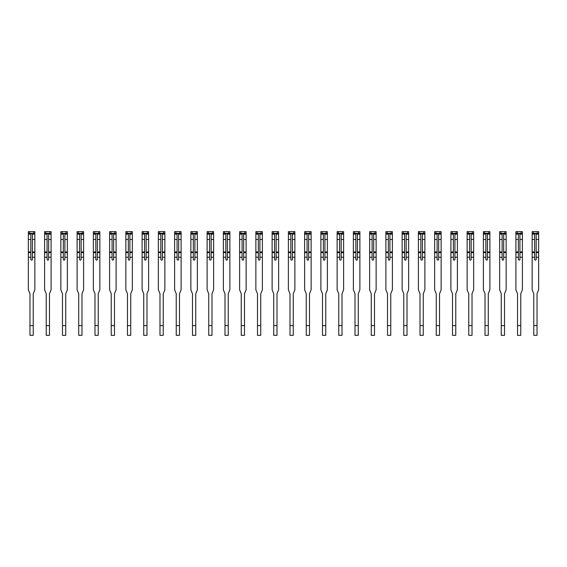 <?xml version="1.0" encoding="UTF-8"?>
<svg xmlns="http://www.w3.org/2000/svg" width="567" height="567" viewBox="0 0 567 567"><rect width="100%" height="100%" fill="white"/><g stroke="black" fill="none" stroke-linecap="round" stroke-linejoin="round"><path stroke-width="0.85" d="M32.383 259.353A0.78 0.78 0 0 1 31.603 260.133A0.78 0.78 0 0 1 30.824 259.353L30.824 251.932L28.35 251.932L28.35 289.772L29.973 293.798L29.973 325.593L33.226 325.593L33.226 293.798L34.849 289.772L34.849 257.241L32.383 257.241L32.383 259.353M29.647 231.655L29.647 233.349L28.35 233.349L28.35 231.655L34.821 231.655L34.849 257.241M28.35 233.349L28.35 251.932M29.647 233.349L33.552 233.349L33.552 231.655M34.849 233.349L33.552 233.349M34.849 251.932L32.383 251.932L32.383 233.689L30.824 233.689L30.824 251.932M32.383 251.932L32.383 257.241M29.973 325.593L29.973 335.345L33.226 335.345L33.226 325.593M48.634 259.353A0.78 0.78 0 0 1 47.855 260.133A0.78 0.78 0 0 1 47.075 259.353L47.075 251.932L44.602 251.932L44.602 289.772L46.225 293.798L46.225 325.593L49.478 325.593L49.478 293.798L51.101 289.772L51.101 257.241L48.634 257.241L48.634 259.353M45.899 231.655L45.899 233.349L44.602 233.349L44.602 231.655L51.101 231.655L51.101 257.241M44.602 233.349L44.602 251.932M45.899 233.349L49.804 233.349L49.804 231.655M51.101 233.349L49.804 233.349M51.101 251.932L48.634 251.932L48.634 233.689L47.075 233.689L47.075 251.932M48.634 251.932L48.634 257.241M46.225 325.593L46.225 335.345L49.478 335.345L49.478 325.593M64.886 259.353A0.78 0.78 0 0 1 64.106 260.133A0.78 0.78 0 0 1 63.327 259.353L63.327 251.932L60.853 251.932L60.853 289.772L62.476 293.798L62.476 325.593L65.729 325.593L65.729 293.798L67.353 289.772L67.353 257.241L64.886 257.241L64.886 259.353M62.15 231.655L62.15 233.349L60.853 233.349L60.853 231.655L67.353 231.655L67.353 257.241M60.853 233.349L60.853 251.932M62.15 233.349L66.055 233.349L66.055 231.655M67.353 233.349L66.055 233.349M67.353 251.932L64.886 251.932L64.886 233.689L63.327 233.689L63.327 251.932M64.886 251.932L64.886 257.241M62.476 325.593L62.476 335.345L65.729 335.345L65.729 325.593M81.138 259.353A0.78 0.78 0 0 1 80.358 260.133A0.78 0.78 0 0 1 79.578 259.353L79.578 251.932L77.105 251.932L77.105 289.772L78.728 293.798L78.728 325.593L81.981 325.593L81.981 293.798L83.604 289.772L83.604 257.241L81.138 257.241L81.138 259.353M78.402 231.655L78.402 233.349L77.105 233.349L77.105 231.655L83.604 231.655L83.604 257.241M77.105 233.349L77.105 251.932M78.402 233.349L82.307 233.349L82.307 231.655M83.604 233.349L82.307 233.349M83.604 251.932L81.138 251.932L81.138 233.689L79.578 233.689L79.578 251.932M81.138 251.932L81.138 257.241M78.728 325.593L78.728 335.345L81.981 335.345L81.981 325.593M97.389 259.353A0.78 0.78 0 0 1 96.61 260.133A0.78 0.78 0 0 1 95.83 259.353L95.83 251.932L93.357 251.932L93.357 289.772L94.98 293.798L94.98 325.593L98.233 325.593L98.233 293.798L99.856 289.772L99.856 257.241L97.389 257.241L97.389 259.353M94.654 231.655L94.654 233.349L93.357 233.349L93.357 231.655L99.856 231.655L99.856 257.241M93.357 233.349L93.357 251.932M94.654 233.349L98.559 233.349L98.559 231.655M99.856 233.349L98.559 233.349M99.856 251.932L97.389 251.932L97.389 233.689L95.83 233.689L95.83 251.932M97.389 251.932L97.389 257.241M94.98 325.593L94.98 335.345L98.233 335.345L98.233 325.593M113.641 259.353A0.78 0.78 0 0 1 112.861 260.133A0.78 0.78 0 0 1 112.082 259.353L112.082 251.932L109.608 251.932L109.608 289.772L111.231 293.798L111.231 325.593L114.484 325.593L114.484 293.798L116.107 289.772L116.107 257.241L113.641 257.241L113.641 259.353M110.905 231.655L110.905 233.349L109.608 233.349L109.608 231.655L116.079 231.655L116.107 257.241M109.608 233.349L109.608 251.932M110.905 233.349L114.81 233.349L114.81 231.655M116.107 233.349L114.81 233.349M116.107 251.932L113.641 251.932L113.641 233.689L112.082 233.689L112.082 251.932M113.641 251.932L113.641 257.241M111.231 325.593L111.231 335.345L114.484 335.345L114.484 325.593M129.893 259.353A0.78 0.78 0 0 1 129.113 260.133A0.78 0.78 0 0 1 128.326 259.353L128.326 251.932L125.86 251.932L125.86 289.772L127.483 293.798L127.483 325.593L130.736 325.593L130.736 293.798L132.359 289.772L132.359 257.241L129.893 257.241L129.893 259.353M127.157 231.655L127.157 233.349L125.86 233.349L125.86 231.655L132.359 231.655L132.359 257.241M125.86 233.349L125.86 251.932M127.157 233.349L131.062 233.349L131.062 231.655M132.359 233.349L131.062 233.349M132.359 251.932L129.893 251.932L129.893 233.689L128.326 233.689L128.326 251.932M129.893 251.932L129.893 257.241M127.483 325.593L127.483 335.345L130.736 335.345L130.736 325.593M146.144 259.353A0.78 0.78 0 0 1 145.365 260.133A0.78 0.78 0 0 1 144.578 259.353L144.578 251.932L142.111 251.932L142.111 289.772L143.734 293.798L143.734 325.593L146.988 325.593L146.988 293.798L148.611 289.772L148.611 257.241L146.144 257.241L146.144 259.353M143.408 231.655L143.408 233.349L142.111 233.349L142.111 231.655L148.611 231.655L148.611 257.241M142.111 233.349L142.111 251.932M143.408 233.349L147.314 233.349L147.314 231.655M148.611 233.349L147.314 233.349M148.611 251.932L146.144 251.932L146.144 233.689L144.578 233.689L144.578 251.932M146.144 251.932L146.144 257.241M143.734 325.593L143.734 335.345L146.988 335.345L146.988 325.593M162.396 259.353A0.78 0.78 0 0 1 161.616 260.133A0.78 0.78 0 0 1 160.83 259.353L160.83 251.932L158.363 251.932L158.363 289.772L159.986 293.798L159.986 325.593L163.239 325.593L163.239 293.798L164.862 289.772L164.862 257.241L162.396 257.241L162.396 259.353M159.66 231.655L159.66 233.349L158.363 233.349L158.363 231.655L164.862 231.655L164.862 257.241M158.363 233.349L158.363 251.932M159.66 233.349L163.565 233.349L163.565 231.655M164.862 233.349L163.565 233.349M164.862 251.932L162.396 251.932L162.396 233.689L160.83 233.689L160.83 251.932M162.396 251.932L162.396 257.241M159.986 325.593L159.986 335.345L163.239 335.345L163.239 325.593M178.648 259.353A0.78 0.78 0 0 1 177.868 260.133A0.78 0.78 0 0 1 177.081 259.353L177.081 251.932L174.615 251.932L174.615 289.772L176.238 293.798L176.238 325.593L179.491 325.593L179.491 293.798L181.114 289.772L181.114 257.241L178.648 257.241L178.648 259.353M175.912 231.655L175.912 233.349L174.615 233.349L174.615 231.655L181.114 231.655L181.114 257.241M174.615 233.349L174.615 251.932M175.912 233.349L179.817 233.349L179.817 231.655M181.114 233.349L179.817 233.349M181.114 251.932L178.648 251.932L178.648 233.689L177.081 233.689L177.081 251.932M178.648 251.932L178.648 257.241M176.238 325.593L176.238 335.345L179.491 335.345L179.491 325.593M194.899 259.353A0.78 0.78 0 0 1 194.12 260.133A0.78 0.78 0 0 1 193.333 259.353L193.333 251.932L190.866 251.932L190.866 289.772L192.489 293.798L192.489 325.593L195.743 325.593L195.743 293.798L197.366 289.772L197.366 257.241L194.899 257.241L194.899 259.353M192.163 231.655L192.163 233.349L190.866 233.349L190.866 231.655L197.337 231.655L197.366 257.241M190.866 233.349L190.866 251.932M192.163 233.349L196.069 233.349L196.069 231.655M197.366 233.349L196.069 233.349M197.366 251.932L194.899 251.932L194.899 233.689L193.333 233.689L193.333 251.932M194.899 251.932L194.899 257.241M192.489 325.593L192.489 335.345L195.743 335.345L195.743 325.593M211.151 259.353A0.78 0.78 0 0 1 210.371 260.133A0.78 0.78 0 0 1 209.584 259.353L209.584 251.932L207.118 251.932L207.118 289.772L208.741 293.798L208.741 325.593L211.994 325.593L211.994 293.798L213.617 289.772L213.617 257.241L211.151 257.241L211.151 259.353M208.415 231.655L208.415 233.349L207.118 233.349L207.118 231.655L213.617 231.655L213.617 257.241M207.118 233.349L207.118 251.932M208.415 233.349L212.32 233.349L212.32 231.655M213.617 233.349L212.32 233.349M213.617 251.932L211.151 251.932L211.151 233.689L209.584 233.689L209.584 251.932M211.151 251.932L211.151 257.241M208.741 325.593L208.741 335.345L211.994 335.345L211.994 325.593M227.402 259.353A0.78 0.78 0 0 1 226.623 260.133A0.78 0.78 0 0 1 225.836 259.353L225.836 251.932L223.37 251.932L223.37 289.772L224.993 293.798L224.993 325.593L228.246 325.593L228.246 293.798L229.869 289.772L229.869 257.241L227.402 257.241L227.402 259.353M224.667 231.655L224.667 233.349L223.37 233.349L223.37 231.655L229.869 231.655L229.869 257.241M223.37 233.349L223.37 251.932M224.667 233.349L228.572 233.349L228.572 231.655M229.869 233.349L228.572 233.349M229.869 251.932L227.402 251.932L227.402 233.689L225.836 233.689L225.836 251.932M227.402 251.932L227.402 257.241M224.993 325.593L224.993 335.345L228.246 335.345L228.246 325.593M243.654 259.353A0.78 0.78 0 0 1 242.874 260.133A0.78 0.78 0 0 1 242.088 259.353L242.088 251.932L239.621 251.932L239.621 289.772L241.244 293.798L241.244 325.593L244.497 325.593L244.497 293.798L246.121 289.772L246.121 257.241L243.654 257.241L243.654 259.353M240.918 231.655L240.918 233.349L239.621 233.349L239.621 231.655L246.121 231.655L246.121 257.241M239.621 233.349L239.621 251.932M240.918 233.349L244.824 233.349L244.824 231.655M246.121 233.349L244.824 233.349M246.121 251.932L243.654 251.932L243.654 233.689L242.088 233.689L242.088 251.932M243.654 251.932L243.654 257.241M241.244 325.593L241.244 335.345L244.497 335.345L244.497 325.593M259.906 259.353A0.78 0.78 0 0 1 259.126 260.133A0.78 0.78 0 0 1 258.339 259.353L258.339 251.932L255.873 251.932L255.873 289.772L257.496 293.798L257.496 325.593L260.749 325.593L260.749 293.798L262.372 289.772L262.372 257.241L259.906 257.241L259.906 259.353M257.17 231.655L257.17 233.349L255.873 233.349L255.873 231.655L262.372 231.655L262.372 257.241M255.873 233.349L255.873 251.932M257.17 233.349L261.075 233.349L261.075 231.655M262.372 233.349L261.075 233.349M262.372 251.932L259.906 251.932L259.906 233.689L258.339 233.689L258.339 251.932M259.906 251.932L259.906 257.241M257.496 325.593L257.496 335.345L260.749 335.345L260.749 325.593M276.157 259.353A0.78 0.78 0 0 1 275.378 260.133A0.78 0.78 0 0 1 274.591 259.353L274.591 251.932L272.125 251.932L272.125 289.772L273.748 293.798L273.748 325.593L277.001 325.593L277.001 293.798L278.624 289.772L278.624 257.241L276.157 257.241L276.157 259.353M273.422 231.655L273.422 233.349L272.125 233.349L272.125 231.655L278.595 231.655L278.624 257.241M272.125 233.349L272.125 251.932M273.422 233.349L277.327 233.349L277.327 231.655M278.624 233.349L277.327 233.349M278.624 251.932L276.157 251.932L276.157 233.689L274.591 233.689L274.591 251.932M276.157 251.932L276.157 257.241M273.748 325.593L273.748 335.345L277.001 335.345L277.001 325.593M292.409 259.353A0.78 0.78 0 0 1 291.622 260.133A0.78 0.78 0 0 1 290.843 259.353L290.843 251.932L288.376 251.932L288.376 289.772L289.999 293.798L289.999 325.593L293.252 325.593L293.252 293.798L294.875 289.772L294.875 257.241L292.409 257.241L292.409 259.353M289.673 231.655L289.673 233.349L288.405 233.349L288.376 231.655L294.875 231.655L294.875 257.241M288.405 233.349L288.376 251.932M289.673 233.349L293.578 233.349L293.578 231.655M294.875 233.349L293.578 233.349M294.875 251.932L292.409 251.932L292.409 233.689L290.843 233.689L290.843 251.932M292.409 251.932L292.409 257.241M289.999 325.593L289.999 335.345L293.252 335.345L293.252 325.593M308.661 259.353A0.78 0.78 0 0 1 307.874 260.133A0.78 0.78 0 0 1 307.094 259.353L307.094 251.932L304.628 251.932L304.628 289.772L306.251 293.798L306.251 325.593L309.504 325.593L309.504 293.798L311.127 289.772L311.127 257.241L308.661 257.241L308.661 259.353M305.925 231.655L305.925 233.349L304.628 233.349L304.628 231.655L311.127 231.655L311.127 257.241M304.628 233.349L304.628 251.932M305.925 233.349L309.83 233.349L309.83 231.655M311.127 233.349L309.83 233.349M311.127 251.932L308.661 251.932L308.661 233.689L307.094 233.689L307.094 251.932M308.661 251.932L308.661 257.241M306.251 325.593L306.251 335.345L309.504 335.345L309.504 325.593M324.912 259.353A0.78 0.78 0 0 1 324.126 260.133A0.78 0.78 0 0 1 323.346 259.353L323.346 251.932L320.879 251.932L320.879 289.772L322.503 293.798L322.503 325.593L325.756 325.593L325.756 293.798L327.379 289.772L327.379 257.241L324.912 257.241L324.912 259.353M322.176 231.655L322.176 233.349L320.879 233.349L320.879 231.655L327.379 231.655L327.379 257.241M320.879 233.349L320.879 251.932M322.176 233.349L326.082 233.349L326.082 231.655M327.379 233.349L326.082 233.349M327.379 251.932L324.912 251.932L324.912 233.689L323.346 233.689L323.346 251.932M324.912 251.932L324.912 257.241M322.503 325.593L322.503 335.345L325.756 335.345L325.756 325.593M341.164 259.353A0.78 0.78 0 0 1 340.377 260.133A0.78 0.78 0 0 1 339.598 259.353L339.598 251.932L337.131 251.932L337.131 289.772L338.754 293.798L338.754 325.593L342.007 325.593L342.007 293.798L343.63 289.772L343.63 257.241L341.164 257.241L341.164 259.353M338.428 231.655L338.428 233.349L337.131 233.349L337.131 231.655L343.63 231.655L343.63 257.241M337.131 233.349L337.131 251.932M338.428 233.349L342.333 233.349L342.333 231.655M343.63 233.349L342.333 233.349M343.63 251.932L341.164 251.932L341.164 233.689L339.598 233.689L339.598 251.932M341.164 251.932L341.164 257.241M338.754 325.593L338.754 335.345L342.007 335.345L342.007 325.593M357.416 259.353A0.78 0.78 0 0 1 356.629 260.133A0.78 0.78 0 0 1 355.849 259.353L355.849 251.932L353.383 251.932L353.383 289.772L355.006 293.798L355.006 325.593L358.259 325.593L358.259 293.798L359.882 289.772L359.882 257.241L357.416 257.241L357.416 259.353M354.68 231.655L354.68 233.349L353.383 233.349L353.383 231.655L359.882 231.655L359.882 257.241M353.383 233.349L353.383 251.932M354.68 233.349L358.585 233.349L358.585 231.655M359.882 233.349L358.585 233.349M359.882 251.932L357.416 251.932L357.416 233.689L355.849 233.689L355.849 251.932M357.416 251.932L357.416 257.241M355.006 325.593L355.006 335.345L358.259 335.345L358.259 325.593M373.667 259.353A0.78 0.78 0 0 1 372.88 260.133A0.78 0.78 0 0 1 372.101 259.353L372.101 251.932L369.634 251.932L369.634 289.772L371.257 293.798L371.257 325.593L374.511 325.593L374.511 293.798L376.134 289.772L376.134 257.241L373.667 257.241L373.667 259.353M370.931 231.655L370.931 233.349L369.663 233.349L369.634 231.655L376.134 231.655L376.134 257.241M369.663 233.349L369.634 251.932M370.931 233.349L374.837 233.349L374.837 231.655M376.134 233.349L374.837 233.349M376.134 251.932L373.667 251.932L373.667 233.689L372.101 233.689L372.101 251.932M373.667 251.932L373.667 257.241M371.257 325.593L371.257 335.345L374.511 335.345L374.511 325.593M389.919 259.353A0.78 0.78 0 0 1 389.132 260.133A0.78 0.78 0 0 1 388.352 259.353L388.352 251.932L385.886 251.932L385.886 289.772L387.509 293.798L387.509 325.593L390.762 325.593L390.762 293.798L392.385 289.772L392.385 257.241L389.919 257.241L389.919 259.353M387.183 231.655L387.183 233.349L385.886 233.349L385.886 231.655L392.385 231.655L392.385 257.241M385.886 233.349L385.886 251.932M387.183 233.349L391.088 233.349L391.088 231.655M392.385 233.349L391.088 233.349M392.385 251.932L389.919 251.932L389.919 233.689L388.352 233.689L388.352 251.932M389.919 251.932L389.919 257.241M387.509 325.593L387.509 335.345L390.762 335.345L390.762 325.593M406.17 259.353A0.78 0.78 0 0 1 405.384 260.133A0.78 0.78 0 0 1 404.604 259.353L404.604 251.932L402.138 251.932L402.138 289.772L403.761 293.798L403.761 325.593L407.014 325.593L407.014 293.798L408.637 289.772L408.637 257.241L406.17 257.241L406.17 259.353M403.435 231.655L403.435 233.349L402.138 233.349L402.138 231.655L408.637 231.655L408.637 257.241M402.138 233.349L402.138 251.932M403.435 233.349L407.34 233.349L407.34 231.655M408.637 233.349L407.34 233.349M408.637 251.932L406.17 251.932L406.17 233.689L404.604 233.689L404.604 251.932M406.17 251.932L406.17 257.241M403.761 325.593L403.761 335.345L407.014 335.345L407.014 325.593M422.422 259.353A0.78 0.78 0 0 1 421.635 260.133A0.78 0.78 0 0 1 420.856 259.353L420.856 251.932L418.389 251.932L418.389 289.772L420.012 293.798L420.012 325.593L423.266 325.593L423.266 293.798L424.889 289.772L424.889 257.241L422.422 257.241L422.422 259.353M419.686 231.655L419.686 233.349L418.389 233.349L418.389 231.655L424.889 231.655L424.889 257.241M418.389 233.349L418.389 251.932M419.686 233.349L423.592 233.349L423.592 231.655M424.889 233.349L423.592 233.349M424.889 251.932L422.422 251.932L422.422 233.689L420.856 233.689L420.856 251.932M422.422 251.932L422.422 257.241M420.012 325.593L420.012 335.345L423.266 335.345L423.266 325.593M438.674 259.353A0.78 0.78 0 0 1 437.887 260.133A0.78 0.78 0 0 1 437.107 259.353L437.107 251.932L434.641 251.932L434.641 289.772L436.264 293.798L436.264 325.593L439.517 325.593L439.517 293.798L441.14 289.772L441.14 257.241L438.674 257.241L438.674 259.353M435.938 231.655L435.938 233.349L434.641 233.349L434.641 231.655L441.14 231.655L441.14 257.241M434.641 233.349L434.641 251.932M435.938 233.349L439.843 233.349L439.843 231.655M441.14 233.349L439.843 233.349M441.14 251.932L438.674 251.932L438.674 233.689L437.107 233.689L437.107 251.932M438.674 251.932L438.674 257.241M436.264 325.593L436.264 335.345L439.517 335.345L439.517 325.593M454.918 259.353A0.78 0.78 0 0 1 454.139 260.133A0.78 0.78 0 0 1 453.359 259.353L453.359 251.932L450.893 251.932L450.893 289.772L452.516 293.798L452.516 325.593L455.769 325.593L455.769 293.798L457.392 289.772L457.392 257.241L454.918 257.241L454.918 259.353M452.19 231.655L452.19 233.349L450.921 233.349L450.893 231.655L457.392 231.655L457.392 257.241M450.921 233.349L450.893 251.932M452.19 233.349L456.095 233.349L456.095 231.655M457.392 233.349L456.095 233.349M457.392 251.932L454.918 251.932L454.918 233.689L453.359 233.689L453.359 251.932M454.918 251.932L454.918 257.241M452.516 325.593L452.516 335.345L455.769 335.345L455.769 325.593M471.17 259.353A0.78 0.78 0 0 1 470.39 260.133A0.78 0.78 0 0 1 469.611 259.353L469.611 251.932L467.144 251.932L467.144 289.772L468.767 293.798L468.767 325.593L472.02 325.593L472.02 293.798L473.643 289.772L473.643 257.241L471.17 257.241L471.17 259.353M468.441 231.655L468.441 233.349L467.144 233.349L467.144 231.655L473.643 231.655L473.643 257.241M467.144 233.349L467.144 251.932M468.441 233.349L472.346 233.349L472.346 231.655M473.643 233.349L472.346 233.349M473.643 251.932L471.17 251.932L471.17 233.689L469.611 233.689L469.611 251.932M471.17 251.932L471.17 257.241M468.767 325.593L468.767 335.345L472.02 335.345L472.02 325.593M487.422 259.353A0.78 0.78 0 0 1 486.642 260.133A0.78 0.78 0 0 1 485.862 259.353L485.862 251.932L483.396 251.932L483.396 289.772L485.019 293.798L485.019 325.593L488.272 325.593L488.272 293.798L489.895 289.772L489.895 257.241L487.422 257.241L487.422 259.353M484.693 231.655L484.693 233.349L483.396 233.349L483.396 231.655L489.895 231.655L489.895 257.241M483.396 233.349L483.396 251.932M484.693 233.349L488.598 233.349L488.598 231.655M489.895 233.349L488.598 233.349M489.895 251.932L487.422 251.932L487.422 233.689L485.862 233.689L485.862 251.932M487.422 251.932L487.422 257.241M485.019 325.593L485.019 335.345L488.272 335.345L488.272 325.593M503.673 259.353A0.78 0.78 0 0 1 502.894 260.133A0.78 0.78 0 0 1 502.114 259.353L502.114 251.932L499.647 251.932L499.647 289.772L501.271 293.798L501.271 325.593L504.524 325.593L504.524 293.798L506.147 289.772L506.147 257.241L503.673 257.241L503.673 259.353M500.944 231.655L500.944 233.349L499.647 233.349L499.647 231.655L506.147 231.655L506.147 257.241M499.647 233.349L499.647 251.932M500.944 233.349L504.85 233.349L504.85 231.655M506.147 233.349L504.85 233.349M506.147 251.932L503.673 251.932L503.673 233.689L502.114 233.689L502.114 251.932M503.673 251.932L503.673 257.241M501.271 325.593L501.271 335.345L504.524 335.345L504.524 325.593M519.925 259.353A0.78 0.78 0 0 1 519.145 260.133A0.78 0.78 0 0 1 518.366 259.353L518.366 251.932L515.899 251.932L515.899 289.772L517.522 293.798L517.522 325.593L520.775 325.593L520.775 293.798L522.398 289.772L522.398 257.241L519.925 257.241L519.925 259.353M517.196 231.655L517.196 233.349L515.899 233.349L515.899 231.655L522.398 231.655L522.398 257.241M515.899 233.349L515.899 251.932M517.196 233.349L521.101 233.349L521.101 231.655M522.398 233.349L521.101 233.349M522.398 251.932L519.925 251.932L519.925 233.689L518.366 233.689L518.366 251.932M519.925 251.932L519.925 257.241M517.522 325.593L517.522 335.345L520.775 335.345L520.775 325.593M536.176 259.353A0.78 0.78 0 0 1 535.397 260.133A0.78 0.78 0 0 1 534.617 259.353L534.617 251.932L532.151 251.932L532.151 289.772L533.774 293.798L533.774 325.593L537.027 325.593L537.027 293.798L538.65 289.772L538.65 257.241L536.176 257.241L536.176 259.353M533.448 231.655L533.448 233.349L532.179 233.349L532.151 231.655L538.65 231.655L538.65 257.241M532.179 233.349L532.151 251.932M533.448 233.349L537.353 233.349L537.353 231.655M538.65 233.349L537.353 233.349M538.65 251.932L536.176 251.932L536.176 233.689L534.617 233.689L534.617 251.932M536.176 251.932L536.176 257.241M533.774 325.593L533.774 335.345L537.027 335.345L537.027 325.593M34.849 239.451L32.383 239.451M30.824 257.241L28.35 257.241M34.849 252.669L32.383 252.669M30.824 252.669L28.35 252.669M30.824 239.451L28.35 239.451M34.849 234.143L32.383 234.143M30.824 234.143L28.35 234.143M51.101 239.451L48.634 239.451M47.075 257.241L44.602 257.241M51.101 252.669L48.634 252.669M47.075 252.669L44.602 252.669M47.075 239.451L44.602 239.451M51.101 234.143L48.634 234.143M47.075 234.143L44.602 234.143M67.353 239.451L64.886 239.451M63.327 257.241L60.853 257.241M67.353 252.669L64.886 252.669M63.327 252.669L60.853 252.669M63.327 239.451L60.853 239.451M67.353 234.143L64.886 234.143M63.327 234.143L60.853 234.143M83.604 239.451L81.138 239.451M79.578 257.241L77.105 257.241M83.604 252.669L81.138 252.669M79.578 252.669L77.105 252.669M79.578 239.451L77.105 239.451M83.604 234.143L81.138 234.143M79.578 234.143L77.105 234.143M99.856 239.451L97.389 239.451M95.83 257.241L93.357 257.241M99.856 252.669L97.389 252.669M95.83 252.669L93.357 252.669M95.83 239.451L93.357 239.451M99.856 234.143L97.389 234.143M95.83 234.143L93.357 234.143M116.107 239.451L113.641 239.451M112.082 257.241L109.608 257.241M116.107 252.669L113.641 252.669M112.082 252.669L109.608 252.669M112.082 239.451L109.608 239.451M116.107 234.143L113.641 234.143M112.082 234.143L109.608 234.143M132.359 239.451L129.893 239.451M128.326 257.241L125.86 257.241M132.359 252.669L129.893 252.669M128.326 252.669L125.86 252.669M128.326 239.451L125.86 239.451M132.359 234.143L129.893 234.143M128.326 234.143L125.86 234.143M148.611 239.451L146.144 239.451M144.578 257.241L142.111 257.241M148.611 252.669L146.144 252.669M144.578 252.669L142.111 252.669M144.578 239.451L142.111 239.451M148.611 234.143L146.144 234.143M144.578 234.143L142.111 234.143M164.862 239.451L162.396 239.451M160.83 257.241L158.363 257.241M164.862 252.669L162.396 252.669M160.83 252.669L158.363 252.669M160.83 239.451L158.363 239.451M164.862 234.143L162.396 234.143M160.83 234.143L158.363 234.143M181.114 239.451L178.648 239.451M177.081 257.241L174.615 257.241M181.114 252.669L178.648 252.669M177.081 252.669L174.615 252.669M177.081 239.451L174.615 239.451M181.114 234.143L178.648 234.143M177.081 234.143L174.615 234.143M197.366 239.451L194.899 239.451M193.333 257.241L190.866 257.241M197.366 252.669L194.899 252.669M193.333 252.669L190.866 252.669M193.333 239.451L190.866 239.451M197.366 234.143L194.899 234.143M193.333 234.143L190.866 234.143M213.617 239.451L211.151 239.451M209.584 257.241L207.118 257.241M213.617 252.669L211.151 252.669M209.584 252.669L207.118 252.669M209.584 239.451L207.118 239.451M213.617 234.143L211.151 234.143M209.584 234.143L207.118 234.143M229.869 239.451L227.402 239.451M225.836 257.241L223.37 257.241M229.869 252.669L227.402 252.669M225.836 252.669L223.37 252.669M225.836 239.451L223.37 239.451M229.869 234.143L227.402 234.143M225.836 234.143L223.37 234.143M246.121 239.451L243.654 239.451M242.088 257.241L239.621 257.241M246.121 252.669L243.654 252.669M242.088 252.669L239.621 252.669M242.088 239.451L239.621 239.451M246.121 234.143L243.654 234.143M242.088 234.143L239.621 234.143M262.372 239.451L259.906 239.451M258.339 257.241L255.873 257.241M262.372 252.669L259.906 252.669M258.339 252.669L255.873 252.669M258.339 239.451L255.873 239.451M262.372 234.143L259.906 234.143M258.339 234.143L255.873 234.143M278.624 239.451L276.157 239.451M274.591 257.241L272.125 257.241M278.624 252.669L276.157 252.669M274.591 252.669L272.125 252.669M274.591 239.451L272.125 239.451M278.624 234.143L276.157 234.143M274.591 234.143L272.125 234.143M294.875 239.451L292.409 239.451M290.843 257.241L288.376 257.241M294.875 252.669L292.409 252.669M290.843 252.669L288.376 252.669M290.843 239.451L288.376 239.451M294.875 234.143L292.409 234.143M290.843 234.143L288.376 234.143M311.127 239.451L308.661 239.451M307.094 257.241L304.628 257.241M311.127 252.669L308.661 252.669M307.094 252.669L304.628 252.669M307.094 239.451L304.628 239.451M311.127 234.143L308.661 234.143M307.094 234.143L304.628 234.143M327.379 239.451L324.912 239.451M323.346 257.241L320.879 257.241M327.379 252.669L324.912 252.669M323.346 252.669L320.879 252.669M323.346 239.451L320.879 239.451M327.379 234.143L324.912 234.143M323.346 234.143L320.879 234.143M343.63 239.451L341.164 239.451M339.598 257.241L337.131 257.241M343.63 252.669L341.164 252.669M339.598 252.669L337.131 252.669M339.598 239.451L337.131 239.451M343.63 234.143L341.164 234.143M339.598 234.143L337.131 234.143M359.882 239.451L357.416 239.451M355.849 257.241L353.383 257.241M359.882 252.669L357.416 252.669M355.849 252.669L353.383 252.669M355.849 239.451L353.383 239.451M359.882 234.143L357.416 234.143M355.849 234.143L353.383 234.143M376.134 239.451L373.667 239.451M372.101 257.241L369.634 257.241M376.134 252.669L373.667 252.669M372.101 252.669L369.634 252.669M372.101 239.451L369.634 239.451M376.134 234.143L373.667 234.143M372.101 234.143L369.634 234.143M392.385 239.451L389.919 239.451M388.352 257.241L385.886 257.241M392.385 252.669L389.919 252.669M388.352 252.669L385.886 252.669M388.352 239.451L385.886 239.451M392.385 234.143L389.919 234.143M388.352 234.143L385.886 234.143M408.637 239.451L406.17 239.451M404.604 257.241L402.138 257.241M408.637 252.669L406.17 252.669M404.604 252.669L402.138 252.669M404.604 239.451L402.138 239.451M408.637 234.143L406.17 234.143M404.604 234.143L402.138 234.143M424.889 239.451L422.422 239.451M420.856 257.241L418.389 257.241M424.889 252.669L422.422 252.669M420.856 252.669L418.389 252.669M420.856 239.451L418.389 239.451M424.889 234.143L422.422 234.143M420.856 234.143L418.389 234.143M441.14 239.451L438.674 239.451M437.107 257.241L434.641 257.241M441.14 252.669L438.674 252.669M437.107 252.669L434.641 252.669M437.107 239.451L434.641 239.451M441.14 234.143L438.674 234.143M437.107 234.143L434.641 234.143M457.392 239.451L454.918 239.451M453.359 257.241L450.893 257.241M457.392 252.669L454.918 252.669M453.359 252.669L450.893 252.669M453.359 239.451L450.893 239.451M457.392 234.143L454.918 234.143M453.359 234.143L450.893 234.143M473.643 239.451L471.17 239.451M469.611 257.241L467.144 257.241M473.643 252.669L471.17 252.669M469.611 252.669L467.144 252.669M469.611 239.451L467.144 239.451M473.643 234.143L471.17 234.143M469.611 234.143L467.144 234.143M489.895 239.451L487.422 239.451M485.862 257.241L483.396 257.241M489.895 252.669L487.422 252.669M485.862 252.669L483.396 252.669M485.862 239.451L483.396 239.451M489.895 234.143L487.422 234.143M485.862 234.143L483.396 234.143M506.147 239.451L503.673 239.451M502.114 257.241L499.647 257.241M506.147 252.669L503.673 252.669M502.114 252.669L499.647 252.669M502.114 239.451L499.647 239.451M506.147 234.143L503.673 234.143M502.114 234.143L499.647 234.143M522.398 239.451L519.925 239.451M518.366 257.241L515.899 257.241M522.398 252.669L519.925 252.669M518.366 252.669L515.899 252.669M518.366 239.451L515.899 239.451M522.398 234.143L519.925 234.143M518.366 234.143L515.899 234.143M538.65 239.451L536.176 239.451M534.617 257.241L532.151 257.241M538.65 252.669L536.176 252.669M534.617 252.669L532.151 252.669M534.617 239.451L532.151 239.451M538.65 234.143L536.176 234.143M534.617 234.143L532.151 234.143"/></g></svg>
